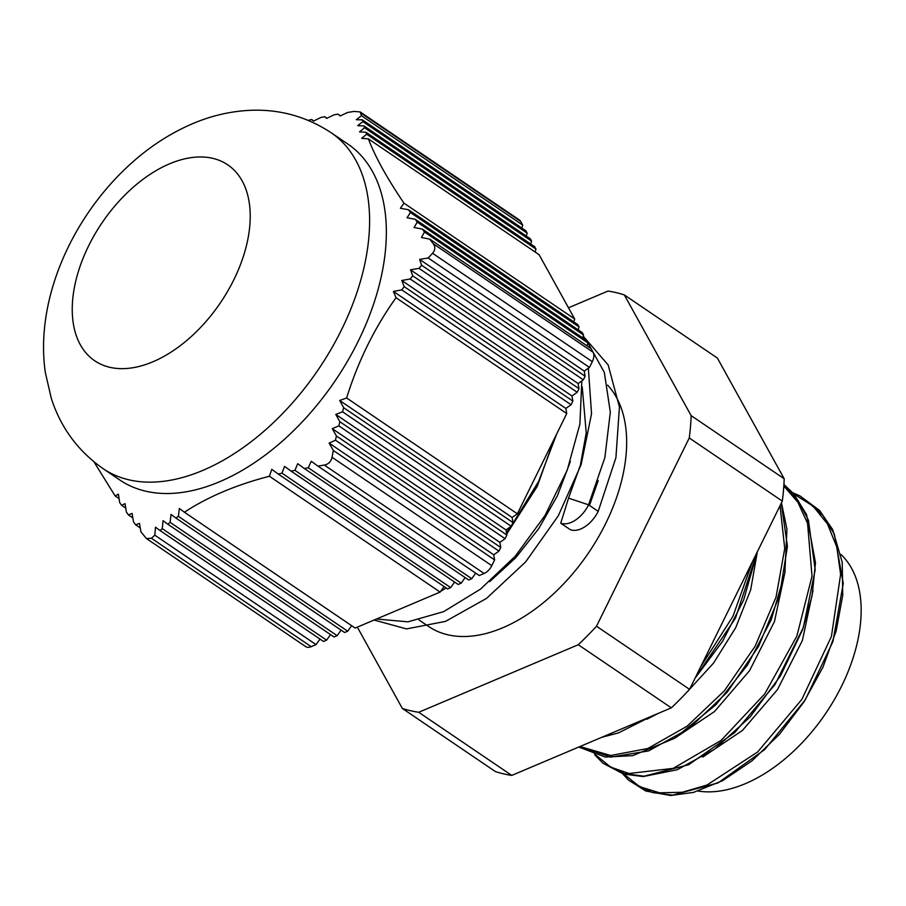 <?xml version="1.0" encoding="UTF-8"?>
<svg xmlns="http://www.w3.org/2000/svg" width="906" height="906" viewBox="0 0 906 906"><rect width="100%" height="100%" fill="white"/><g stroke="black" fill="none" stroke-linecap="round" stroke-linejoin="round"><path stroke-width="1.36" d="M592.298 361.675A11.28 6.806 -55.8 0 0 593.09 352.241L591.052 348.561L429.772 239.127L433.328 243.839C435.514 246.998 435.242 250.147 432.536 253.272L428.187 257.984L589.466 367.417L592.298 361.675L432.536 253.272M589.466 367.417L584.245 371.098L585.129 376.216L421.664 265.299L419.014 268.369L410.52 269.829L412.74 275.843L410.192 278.98L401.777 280.498L404.178 286.636L401.754 289.852L393.43 291.438L396.024 297.712C374.574 327.745 358.108 361.166 346.624 397.972L339.705 400.486L343.68 407.711L342.525 411.777L335.786 414.438L339.863 421.72L338.821 425.865L332.264 428.651L336.42 435.979L335.48 440.203L329.116 443.113L333.34 450.486L332.026 457.27C331.041 461.641 328.47 464.246 324.325 465.072L317.938 466.103L311.222 461.256L308.289 467.779L304.348 468.504L297.7 463.691L294.948 470.339L291.109 471.143L284.541 466.386L281.981 473.159L278.255 474.042L271.777 469.353L269.41 476.25C236.104 484.869 207.78 496.85 184.428 512.23L179.343 508.481L178.369 516.329L175.911 518.062L171.019 514.449L170.124 522.354L167.791 524.178L163.08 520.678L162.276 528.651L160.045 530.531L155.515 527.167L154.779 535.174L151.427 538.266L146.466 538.56L140.951 531.935L139.467 523.396L135.64 524.812L133.499 521.89L132.072 513.396L128.437 514.936L126.387 512.083L125.039 503.657L121.597 505.31L119.66 502.547L118.414 494.166L115.153 495.956L93.93 461.811M419.014 268.369L583.339 379.863L585.129 376.216M583.339 379.863L578.119 383.544L579.002 388.663L412.74 275.843M410.192 278.98L577.201 392.298L579.002 388.663M577.201 392.298L571.98 395.99L572.875 401.098L404.178 286.636M401.754 289.852L571.074 404.744L572.875 401.098M571.074 404.744L565.854 408.425L566.737 413.544L396.024 297.712M346.624 397.972L517.349 513.804L566.737 413.544M517.349 513.804L512.128 517.485L513.011 522.603L343.68 407.711M342.525 411.777L511.211 526.239L513.011 522.603M511.211 526.239L505.99 529.919L506.884 535.038L339.863 421.72M338.821 425.865L505.084 538.685L506.884 535.038M505.084 538.685L499.863 542.366L500.746 547.484L336.42 435.979M335.48 440.203L498.957 551.12L500.746 547.484M498.957 551.12L493.736 554.8L494.619 559.919L333.34 450.486M317.938 466.103L479.217 575.537L484.087 573.475A11.28 6.806 -55.8 0 0 491.788 565.672L494.619 559.919M475.695 573.147L471.766 578.696L308.289 467.779M304.348 468.504L468.674 579.999L471.766 578.696M465.152 577.609L461.211 583.158L294.948 470.339M291.109 471.143L458.13 584.461L461.211 583.158M454.608 582.071L450.667 587.62L281.981 473.159M278.255 474.042L447.587 588.934L450.667 587.62M444.065 586.544L440.123 592.082L269.41 476.25M184.428 512.23L355.152 628.062L440.123 592.082M351.63 625.672L347.689 631.222L178.369 516.329M175.911 518.062L344.597 632.524L347.689 631.222M341.086 630.134L337.145 635.684L170.124 522.354M167.791 524.178L334.054 636.986L337.145 635.684M330.531 634.596L326.602 640.146L162.276 528.651M160.045 530.531L323.51 641.459L326.602 640.146M319.988 639.07L316.058 644.608L154.779 535.174M146.466 538.56L305.639 646.578A11.28 6.806 -55.8 0 0 311.188 646.669L316.058 644.608M361.449 115.696L522.728 225.13L520.69 221.449A11.28 6.806 -55.8 0 0 519.319 219.92L360.146 111.914L361.449 115.696L356.273 119.705L362.389 119.852L362.819 121.608L357.711 125.662L364.008 125.934L364.552 127.769L359.512 131.868L366.001 132.265L366.658 134.179L361.709 138.346L368.391 138.867C375.265 156.919 387.122 178.346 403.963 203.159L400.418 208.267L408.481 209.739L410.407 212.502L407.043 217.746L415.208 219.286L417.247 222.129L414.076 227.497L422.309 229.082L424.461 232.004L421.471 237.497L429.772 239.127M522.728 225.13L521.867 228.074M362.819 121.608L527.145 233.114L525.854 230.77L362.389 119.852M527.145 233.114L526.284 236.047M364.552 127.769L531.562 241.087L530.27 238.754L364.008 125.934M531.562 241.087L530.701 244.02M366.658 134.179L535.978 249.059L534.687 246.726L366.001 132.265M535.978 249.059L535.118 252.004M403.963 203.159L574.687 318.991L539.104 254.711L368.391 138.867M574.687 318.991L573.815 321.924M410.407 212.502L579.093 326.964L577.802 324.631L408.481 209.739M579.093 326.964L578.232 329.897M417.247 222.129L583.509 334.948L582.218 332.604L415.208 219.286M583.509 334.948L582.649 337.881M424.461 232.004L587.926 342.921L586.635 340.588L422.309 229.082M587.926 342.921L587.065 345.854M331.075 132.684L347.825 144.043A203.012 122.457 124.2 0 1 385.684 247.746A203.012 122.457 124.2 0 1 281.313 442.071A203.012 122.457 124.2 0 1 119.852 480.021L103.103 468.662A203.012 122.457 -55.8 0 0 264.563 430.712A203.012 122.457 -55.8 0 0 368.935 236.387A203.012 122.457 -55.8 0 0 331.075 132.684C305.56 115.945 277.564 108.55 247.078 110.487C228.063 111.789 209.603 116.319 191.71 124.065C167.678 134.53 145.628 149.365 125.572 168.573C70.6 220.86 35.062 301.03 45.3 372.343L51.314 398.414C60.747 427.621 78.007 451.041 103.103 468.662M428.187 257.984L419.625 259.41L421.664 265.299M307.949 120.396L311.675 119.513L313.544 121.076L320.803 117.497L324.642 116.693L326.692 118.38L334.042 114.858L337.983 114.133L340.226 115.945L347.632 112.457L354.02 111.427L360.135 111.914M401.777 280.498L571.98 395.99M393.43 291.438L565.854 408.425M339.705 400.486L512.128 517.485M335.786 414.438L505.99 529.919M332.264 428.651L499.863 542.366M329.116 443.113L493.736 554.8M140.26 527.938L135.64 524.812M132.82 517.915L128.437 514.936M125.753 508.13L121.597 505.31M119.071 498.617L115.153 495.956M324.642 116.693L326.953 118.256M311.675 119.513L313.793 120.951M337.983 114.133L340.475 115.821M410.52 269.829L578.119 383.544M419.625 259.41L584.245 371.098M607.643 385.129A150.849 90.996 124.2 0 1 626.159 453.906A150.849 90.996 124.2 0 1 548.606 598.3A150.849 90.996 124.2 0 1 428.64 626.499L419.025 619.987M598.22 480.565L589.455 505.423M583.17 336.103L608.175 364.971L619.432 407.02L615.921 457.655L598.198 511.358A25.379 15.311 124.2 0 1 570.35 529.716L560.723 523.181L568.538 498.13L580.384 465.197L586.239 432.864L582.23 386.896M570.338 461.55L557.337 495.922L538.685 528.685L515.639 557.847L489.682 581.641M506.714 534.076L537.179 486.533L554.393 438.595M556.782 433.77L538.617 481.38L511.29 526.092M511.131 526.295L506.431 532.445M454.823 582.218L454.189 582.66M446.194 587.994L440.644 591.346M437.043 593.396L407.847 605.752M588.356 368.21L591.55 413.748L581.12 464.676L558.311 515.774L525.65 561.901L486.624 598.334L445.458 621.414L406.545 628.9L374.087 620.044M840.938 554.427A140.974 85.039 124.2 0 1 860.7 621.188A140.974 85.039 124.2 0 1 698.141 791.063M568.538 498.13L588.572 504.823A25.379 15.311 124.2 0 1 560.723 523.181M581.833 380.916L579.885 424.076L567.224 470.18L545.038 515.446L515.265 556.216L480.474 589.149L443.668 611.641L407.994 621.833L376.534 619.013M582.864 337.134L585.582 339.863M587.269 341.721L604.325 372.423L610.327 412.185L604.868 457.587L588.572 504.823L598.198 511.358M568.481 307.791L607.96 291.075A236.84 142.865 124.2 0 1 624.336 294.926L717.382 358.063L784.188 478.764A236.84 142.865 124.2 0 1 782.308 501.109L689.557 689.353A236.84 142.865 124.2 0 1 671.312 707.858L511.754 775.411A236.84 142.865 124.2 0 1 495.378 771.561L402.332 708.435L357.338 627.133M624.336 294.926L691.142 415.627A236.84 142.865 124.2 0 1 689.262 437.972L596.51 626.227A236.84 142.865 124.2 0 1 578.266 644.732L418.708 712.275A236.84 142.865 124.2 0 1 402.332 708.435M784.188 478.764L691.142 415.627M782.308 501.109L689.262 437.972M689.557 689.353L596.51 626.227M671.312 707.858L578.266 644.732M511.754 775.411L418.708 712.275M702.796 757.054L742.388 730.496L777.484 689.602L802.388 640.474L813.033 590.474M674.868 738.13L714.483 711.561L749.579 670.633L774.483 621.482L785.128 571.471M646.952 719.205L658.356 713.339M686.374 692.784L713.532 663.101L735.661 627.779L750.689 589.795L757.235 552.411M249.841 225.288A118.426 71.438 124.2 0 1 109.773 367.292A118.426 71.438 124.2 0 1 124.179 195.787A118.426 71.438 124.2 0 1 249.841 225.288M593.09 352.241L433.328 243.839M360.928 113.046L520.69 221.449M311.188 646.669L151.427 538.266M324.325 465.072L484.087 573.475M491.788 565.672L332.026 457.27M635.819 784.437L652.728 792.614L672.637 795.128L718.05 782.92L764.743 749.522L805.23 699.919L832.92 641.595L843.26 583.441L834.392 534.291L822.988 515.48L807.405 501.562M607.903 765.479L624.506 773.599L644.03 776.204L688.605 764.743L734.675 732.626L775.038 684.494L803.373 627.428L815.185 569.829L808.424 520.146L798.186 500.644L783.849 485.673M780.032 505.741L784.732 548.526L776.046 597.077L755.117 646.261L724.313 690.87L687.156 726.17L647.824 748.492L610.689 755.502L579.976 746.521L610.746 757.133L648.571 750.927L688.934 728.526L727.099 692.377L758.548 646.454L779.5 595.899L787.427 546.318L781.255 503.249M602.66 736.929L651.539 716.238M757.325 551.811L743.645 600.044L722.637 641.267L695.049 678.22L735.491 618.141L757.223 552.014M622.026 771.878L623.056 773.146M623.894 774.132L639.67 786.68L659.455 792.795L682.252 792.274L706.997 785.026L757.62 751.991L801.867 699.387L831.425 636.465L840.621 574.325L836.804 547.043L827.461 523.94L812.999 506.024L793.984 494.132M594.098 752.92L595.117 754.188M595.967 755.174L610.723 767.155L629.047 773.498L673.226 768.367L721.108 740.406L764.732 693.917L796.85 636.159L812.025 576.171L807.552 523.351L797.926 502.32L783.826 485.99M622.988 728.311L625.57 727.224M700.678 666.782L732.954 616.318L752.444 561.72M622.637 773.769L628.526 780.1L645.876 791.051L670.667 795.513L693.464 792.399L722.603 780.666L751.912 760.893L779.579 734.154L803.894 702.025L822.965 667.144L836.193 630.893L842.739 595.287L842.24 562.32L832.659 529.568L819.568 510.44L799.873 495.854L792.841 492.83M594.698 754.8L603.079 763.294L623.566 774.041L643.169 776.567L677.28 769.715L714.574 749.194L750.157 716.906L780.519 675.797L802.58 629.761L812.127 595.57L815.479 562.773L806.567 514.54L793.69 493.793L783.917 484.427M578.719 747.054L605.401 757.088L632.75 755.649L674.732 738.22L716.068 704.596L747.541 664.947L771.266 619.659L784.879 572.966L786.94 529.206L781.459 502.841M601.697 737.325L618.47 732.897L651.788 716.125"/></g></svg>
